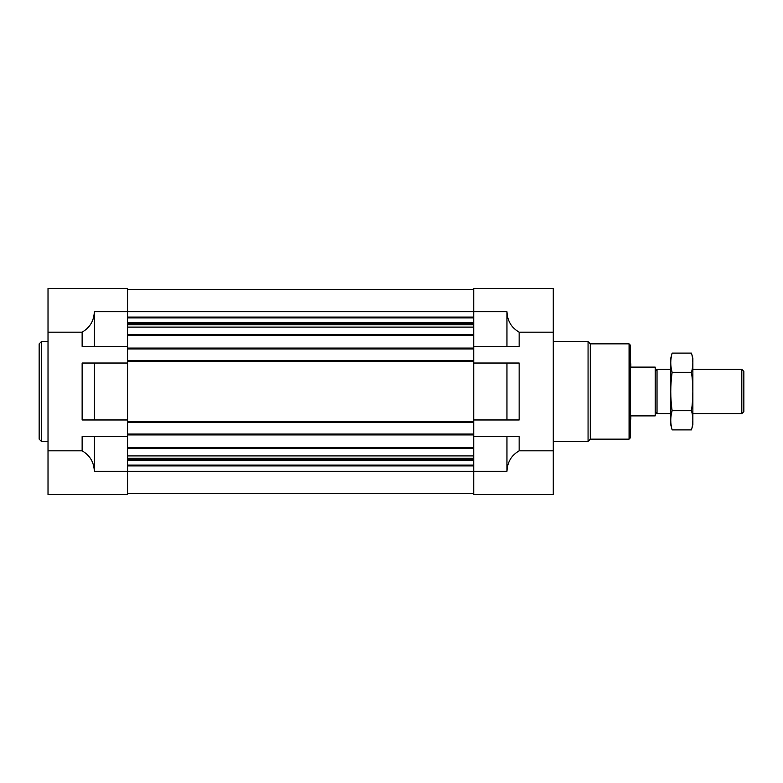 <?xml version="1.0" encoding="UTF-8"?>
<svg xmlns="http://www.w3.org/2000/svg" width="783" height="783" viewBox="0 0 783 783"><rect width="100%" height="100%" fill="white"/><g stroke="black" fill="none" stroke-linecap="round" stroke-linejoin="round"><path stroke-width="1.17" d="M473.715 346.399L519.149 346.399L519.149 332.188L553.268 332.188L553.268 288.457L473.715 288.457L473.715 348.954L127.57 348.954L127.57 288.457L48.017 288.457L48.017 494.543L127.57 494.543L127.57 436.601L82.137 436.601L82.137 450.812C89.928 455.422 93.989 462.234 94.332 471.278L94.332 436.601M94.332 419.972L127.57 419.972L127.57 363.028L82.137 363.028L82.137 419.972L94.332 419.972L94.332 363.028M48.017 332.188L82.137 332.188C89.928 327.578 93.989 320.766 94.332 311.722L94.332 346.399L127.57 346.399M48.017 450.812L82.137 450.812M94.332 346.399L82.137 346.399L82.137 332.188M506.953 419.972L473.715 419.972L473.715 363.028L506.953 363.028L506.953 419.972L519.149 419.972L519.149 363.028L506.953 363.028M94.332 471.278L473.715 471.278L473.715 494.543L553.268 494.543L553.268 450.812L519.149 450.812L519.149 436.601L473.715 436.601L473.715 471.278L506.953 471.278L506.953 436.601M506.953 471.278C507.296 462.234 511.358 455.422 519.149 450.812M519.149 332.188C511.358 327.578 507.296 320.766 506.953 311.722L94.332 311.722M553.268 332.188L553.268 450.812M506.953 346.399L506.953 311.722M473.715 348.954L473.715 363.028M473.715 419.972L473.715 436.601M127.57 289.563L473.715 289.563M127.57 348.954L127.57 360.474L473.715 360.474M127.57 360.474L127.57 363.028M473.715 422.526L127.57 422.526L127.57 419.972M127.57 422.526L127.57 434.046L473.715 434.046M127.57 434.046L127.57 436.601M127.57 493.437L473.715 493.437M629.062 343.854L629.062 439.146L630.168 438.04L630.168 344.96L629.062 343.854L590.274 343.854L588.062 341.642L553.268 341.642M629.062 439.146L590.274 439.146L590.274 343.854M590.274 439.146L588.062 441.358L588.062 341.642M48.017 441.358L41.362 441.358L41.362 341.642L48.017 341.642M41.362 441.358L39.15 439.146L39.15 343.854L41.362 341.642M630.168 363.801L630.834 363.801L630.834 367.119L655.205 367.119L655.205 415.881L630.834 415.881L630.834 419.199L630.168 419.199M655.205 411.838L657.025 413.659L657.025 369.341L655.205 371.162M741.814 369.341L741.814 413.659L743.85 411.623L743.85 371.377L741.814 369.341L692.877 369.341M691.477 429.887L692.877 424.631L692.877 358.369L691.477 353.113C693.288 359.514 693.288 365.915 691.477 372.307C693.288 384.942 693.288 397.735 691.477 410.693C693.288 417.085 693.288 423.486 691.477 429.887L672.127 429.887C670.317 423.486 670.317 417.085 672.127 410.693C670.317 398.058 670.317 385.265 672.127 372.307C670.317 365.915 670.317 359.514 672.127 353.113L691.477 353.113M691.477 410.693L672.127 410.693M691.477 372.307L672.127 372.307M672.127 429.887L670.718 424.631L670.718 358.369L672.127 353.113M127.57 317.095L473.715 317.095M127.57 317.869L473.715 317.869M127.57 322.469L473.715 322.469M127.57 323.242L473.715 323.242M127.57 324.749L473.715 324.749M127.57 327.098L473.715 327.098M127.57 334.733L473.715 334.733M127.57 335.359L473.715 335.359M127.57 348.063L473.715 348.063M127.57 361.364L473.715 361.364M127.57 421.636L473.715 421.636M127.57 434.937L473.715 434.937M127.57 447.641L473.715 447.641M127.57 448.267L473.715 448.267M127.57 455.902L473.715 455.902M127.57 458.251L473.715 458.251M127.57 459.758L473.715 459.758M127.57 460.531L473.715 460.531M127.57 465.131L473.715 465.131M127.57 465.905L473.715 465.905M588.062 441.358L553.268 441.358M670.718 369.341L657.025 369.341M741.814 413.659L692.877 413.659M670.718 413.659L657.025 413.659"/></g></svg>
